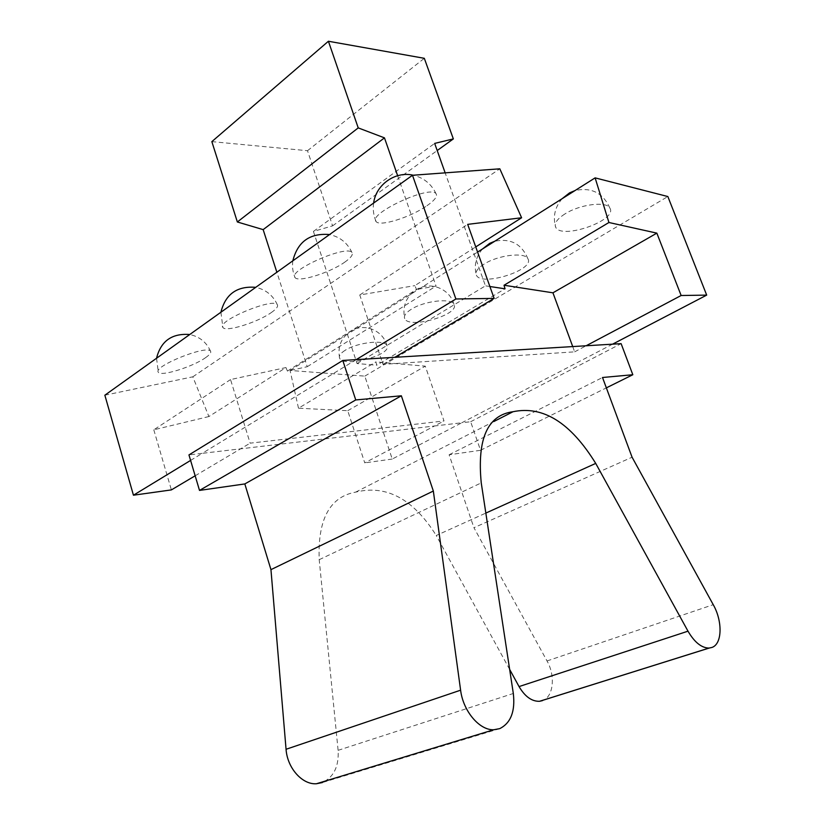 <?xml version="1.0" encoding="UTF-8"?>
<svg xmlns="http://www.w3.org/2000/svg" width="825" height="825" viewBox="0 0 825 825"><rect width="100%" height="100%" fill="white"/><g stroke="black" fill="none" stroke-linecap="round" stroke-linejoin="round"><path stroke-width="0.62" stroke-dasharray="4.12 3.09" d="M104.858 395.206L192.813 376.819L208.89 416.543L285.966 367.558L230.546 379.572L250.13 443.169L444.005 420.956L425.287 366.156L375.911 361.886L376.726 365.217L505.034 288.812M285.966 367.558L287.42 371.075L307.23 366.713L276.86 272.24M211.85 141.632L307.508 150.707L332.588 225.844L313.428 231.433L357.05 363.557L376.726 365.217M287.42 371.075L416.501 289.472L414.841 285.625L475.747 246.912M307.23 366.713L436.064 286.069L416.501 289.472M397.64 175.694L436.064 286.069M307.508 150.707L424.308 58.307M332.588 225.844L437.198 150.542M313.428 231.433L434.662 143.406M357.05 363.557L485.451 285.832L445.16 172.858M489.895 286.512L485.451 285.832M572.715 346.572L574.654 351.842L382.975 364.351L359.772 294.989L414.841 285.625M190.596 460.422L202.218 453.348L434.486 425.989L364.753 462.887L347.738 410.706L298.495 408.2L375.911 361.886M347.738 410.706L425.287 366.156M298.495 408.2L290.07 370.466L364.815 376.128L392.236 459.04L461.804 422.771L434.486 425.989L444.005 420.956M574.654 351.842L586.142 345.768M195.164 475.788L250.13 443.169M382.975 364.351L394.835 357.308M208.89 416.543L153.801 429.804L230.546 379.572M153.801 429.804L171.373 489.906M345.087 350.347C340.539 353.255 338.704 355.853 339.601 358.122C343.035 368.084 392.452 355.08 386.946 345.644C385.038 339.271 357.266 342.313 345.087 350.347M205.497 357.72C209.684 354.812 211.375 352.657 210.55 351.264C207.673 344.376 152.553 366.475 158.328 372.25C160.432 376.912 192.813 366.836 205.497 357.72M564.836 213.995C557.03 219.068 553.988 223.482 555.699 227.257C561.392 240.054 618.028 220.244 609.881 208.127C606.705 200.888 579.707 204.322 564.836 213.995M426.938 205.745C434.672 200.32 437.714 196.329 436.064 193.751C430.537 184.522 367.29 213.912 376.097 221.533C379.552 227.03 410.737 217.222 426.938 205.745M271.25 312.593C276.334 309.055 278.365 306.436 277.334 304.745C273.745 297.144 216.294 321.09 222.894 327.442C225.4 332.403 257.503 322.431 271.25 312.593M344.603 262.257C350.831 257.895 353.306 254.678 351.997 252.605C347.542 244.231 287.43 270.538 295.02 277.52C297.98 282.748 329.68 272.879 344.603 262.257M411.139 309.365C405.735 312.84 403.58 315.913 404.693 318.594C408.757 329.443 460.247 314.665 453.998 304.394C451.718 297.712 424.153 300.816 411.139 309.365M484.017 264.144C477.551 268.321 475.004 272.002 476.376 275.168C481.192 286.966 535.054 269.971 527.928 258.803C525.226 251.811 497.918 255.049 484.017 264.144M392.236 459.04L364.753 462.887M542.52 700.621L711.903 647.47L542.52 700.621C553.462 697.042 555.648 675.923 547.027 660.959L473.942 527.711L632.074 457.215M612.583 344.169L461.804 422.771L470.652 421.73L480.532 450.295L449.109 454.781L473.942 527.711M509.654 669.415L436.25 535.497L485.843 513.078M499.692 728.64L322.41 782.543C333.774 777.15 339.003 766.415 338.106 750.337L319.203 559.68C317.646 519.317 329.794 496.805 355.657 492.133C386.44 484.502 413.304 498.95 436.25 535.497M356.204 359.638L202.218 453.348L188.956 454.915M359.772 294.989L467.682 224.369M290.07 370.466L477.582 252.079M364.815 376.128L667.848 196.546M470.652 421.73L621.122 343.654M480.532 450.295L606.354 387.863M449.109 454.781L602.508 377.499M192.813 376.819L499.806 168.816M547.027 660.959L713.243 604.684M499.723 728.63L322.41 782.543M338.106 750.337L513.315 693.474M319.203 559.68L481.243 482.893M386.946 345.644C383.491 330.959 365.248 322.967 352.079 330.34C341.55 336.755 337.384 346.015 339.601 358.122M210.55 351.264C206.487 342.22 199.547 336.641 189.74 334.517M156.544 358.256L158.328 372.25M562.124 198.701C554.854 207.178 552.719 216.697 555.699 227.257M609.881 208.127C603.085 192.926 591.473 187.058 575.077 190.534M436.064 193.751C431.351 183.944 423.751 177.767 413.273 175.22M373.632 203.053C372.725 209.468 373.539 215.634 376.097 221.533M277.334 304.745C273.034 295.381 265.836 289.575 255.74 287.337M220.914 312.232L222.894 327.442M351.997 252.605C347.459 242.911 339.972 236.899 329.567 234.558M292.823 260.834C292.04 266.599 292.772 272.157 295.02 277.52M453.998 304.394C450.099 289.214 431.155 281.232 417.543 288.956C406.395 295.886 402.115 305.766 404.693 318.594M482.46 249.006C475.87 256.719 473.849 265.444 476.376 275.168M527.928 258.803C521.658 243.901 510.582 238.054 494.722 241.261M355.657 492.133L493.793 421.554"/><path stroke-width="1.24" d="M276.86 272.24L263.154 229.628L237.352 221.977L211.85 141.632L328.412 41.25L358.225 127.896L384.471 137.858L397.64 175.694M263.154 229.628L384.471 137.858M237.352 221.977L358.225 127.896M437.198 150.542L453.348 138.92L424.308 58.307L328.412 41.25M445.16 172.858L434.662 143.406L453.348 138.92M572.715 346.572L552.946 292.813L504.034 285.244L505.034 288.812L489.895 286.512M552.946 292.813L656.844 233.135L681.141 295.505L706.685 295.113L667.848 196.546L595.124 177.87L608.922 222.502L656.844 233.135M504.034 285.244L608.922 222.502M606.354 387.863L632.816 374.736L621.122 343.654L586.142 345.768L681.141 295.505M586.142 345.768L356.204 359.638L455.885 298.98L494.134 298.392L467.682 224.369L521.606 217.759L499.806 168.816L412.49 175.271L455.885 298.98M195.164 475.788L171.373 489.906L133.444 495.206L104.858 395.206L412.49 175.271M190.596 460.422L133.444 495.206M612.583 344.169L706.685 295.113M394.835 357.308L494.134 298.392M632.816 374.736L602.508 377.499L632.074 457.215L713.243 604.684C722.741 621.266 722.288 644.047 711.923 647.46L709.026 648.079C701.518 647.945 694.516 642.314 687.998 631.177L519.049 686.575C524.947 696.578 531.764 701.487 539.488 701.302L542.499 700.621M519.049 686.575L509.654 669.415M493.793 421.554L513.026 411.727C487.585 415.099 476.994 438.817 481.243 482.893L513.315 693.474C515.357 711.336 510.819 723.051 499.723 728.63L493.752 729.754C479.449 730.434 463.103 711.057 460.608 690.185L286.058 749.275C287.275 767.982 302.228 784.833 316.429 783.75L322.379 782.554M286.058 749.275L270.951 569.642L433.342 491.04L460.608 690.185M356.204 359.638L342.798 360.453L188.956 454.915L199.506 490.411L244.819 483.935L270.951 569.642M477.582 252.079L595.124 177.87M513.026 411.727C543.025 405.426 570.591 422.658 595.722 463.403L687.998 631.177M244.819 483.935L401.352 395.794L433.342 491.04M199.506 490.411L355.75 399.939L401.352 395.794M342.798 360.453L355.75 399.939M475.747 246.912L521.606 217.759M485.843 513.078L595.722 463.403M189.74 334.517C171.899 333.156 160.834 341.065 156.544 358.256M575.077 190.534L569.549 192.875L562.124 198.701M413.273 175.22C395.361 170.909 375.963 184.604 373.632 203.053M255.74 287.337C237.064 285.821 225.452 294.123 220.914 312.232M329.567 234.558C309.932 232.898 297.681 241.653 292.823 260.834M494.722 241.261L489.668 243.365L482.46 249.006M539.488 701.302L709.026 648.079M316.429 783.75L493.752 729.754"/></g></svg>

